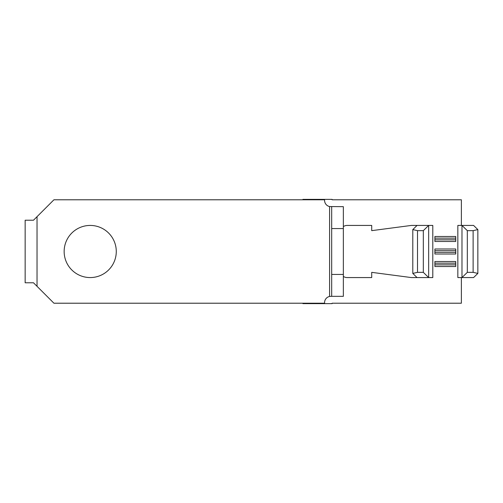<?xml version="1.0" encoding="UTF-8"?>
<svg xmlns="http://www.w3.org/2000/svg" width="503" height="503" viewBox="0 0 503 503"><rect width="100%" height="100%" fill="white"/><g stroke="black" fill="none" stroke-linecap="round" stroke-linejoin="round"><path stroke-width="0.75" d="M116.275 251.5A26.068 26.068 0 0 0 90.207 225.432A26.068 26.068 0 0 0 64.145 251.5A26.068 26.068 0 0 0 90.207 277.568A26.068 26.068 0 0 0 116.275 251.5M331.678 296.33L329.591 296.456A6.256 6.256 0 0 0 324.586 302.586L324.586 303.215L53.928 303.215L33.494 282.78L25.15 282.78L25.15 220.22L33.494 220.22L53.928 199.785L324.586 199.785L324.586 200.414A6.256 6.256 0 0 0 329.591 206.544L343.354 206.67L343.354 296.33L331.678 296.33L331.678 228.563L343.354 228.563M461.377 225.432L461.377 199.785L332.093 199.785L332.093 199.37L302.9 199.37L302.9 199.785M343.354 276.411A6.671 6.671 0 0 0 347.108 277.568L371.711 277.568L371.711 272.349L411.335 277.568L417.044 277.568L412.793 273.406L417.515 272.349L417.515 230.651L412.793 229.594L417.044 225.432L411.335 225.432L371.711 230.651L371.711 225.432L347.108 225.432A6.671 6.671 0 0 0 343.354 226.589M302.9 303.215L302.9 303.63L332.093 303.63L332.093 303.215L461.377 303.215L461.377 277.568M434.894 241.49L455.749 241.49L455.749 236.485L434.894 236.485L434.894 241.49M434.894 266.515L455.749 266.515L455.749 261.51L434.894 261.51L434.894 266.515M434.894 254.002L455.749 254.002L455.749 248.998L434.894 248.998L434.894 254.002M331.678 274.437L343.354 274.437M331.678 228.563L331.678 206.67M477.85 229.594L473.593 225.432L457.837 225.432L457.837 277.568L461.987 277.568L467.318 272.349L467.318 230.651L473.122 230.651L477.85 229.594L477.85 273.406L473.593 277.568L461.987 277.568L461.987 225.432L467.318 230.651M467.318 272.349L473.122 272.349L473.122 230.651M473.122 272.349L477.85 273.406M417.044 277.568L428.657 277.568L428.657 225.432L432.8 225.432L432.8 277.568L428.657 277.568L423.319 272.349L423.319 230.651L428.657 225.432L417.044 225.432M417.515 230.651L423.319 230.651M417.515 272.349L423.319 272.349M412.793 273.406L412.793 229.594M434.894 250.664L455.749 250.664M434.894 252.336L455.749 252.336M434.894 263.176L455.749 263.176M434.894 264.848L455.749 264.848M434.894 238.152L455.749 238.152M434.894 239.824L455.749 239.824M37.033 286.32L37.033 216.68M329.591 296.456L329.591 206.544"/></g></svg>

